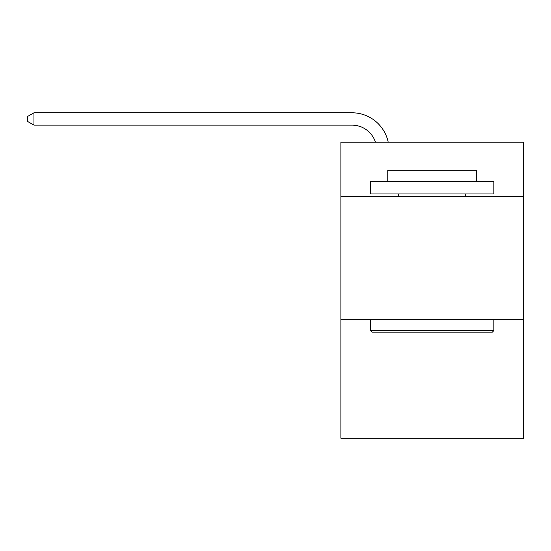 <?xml version="1.0" encoding="UTF-8"?>
<svg xmlns="http://www.w3.org/2000/svg" width="551" height="551" viewBox="0 0 551 551"><rect width="100%" height="100%" fill="white"/><g stroke="black" fill="none" stroke-linecap="round" stroke-linejoin="round"><path stroke-width="0.83" d="M523.45 196.425L523.45 142.151L340.883 142.151L340.883 196.425L523.45 196.425L523.45 438.21L340.883 438.21L340.883 196.425M523.45 319.787L340.883 319.787M351.979 112.79L33.962 112.79L351.979 112.79A37.007 37.007 141.2 0 1 388.193 142.151M371.966 332.122L370.486 330.641L493.841 330.641L492.367 332.122L371.966 332.122M493.841 181.623L493.841 193.959L370.486 193.959L370.486 181.623L493.841 181.623M387.759 181.623L387.759 170.273L476.574 170.273L476.574 181.623M493.841 319.787L493.841 330.641M370.486 319.787L370.486 330.641M465.719 193.959L465.719 196.425M398.614 193.959L398.614 196.425M375.438 142.151A24.671 24.671 -38.8 0 0 351.979 125.125L33.962 125.125L27.55 121.427L27.55 116.488L33.962 112.79L33.962 125.125"/></g></svg>
